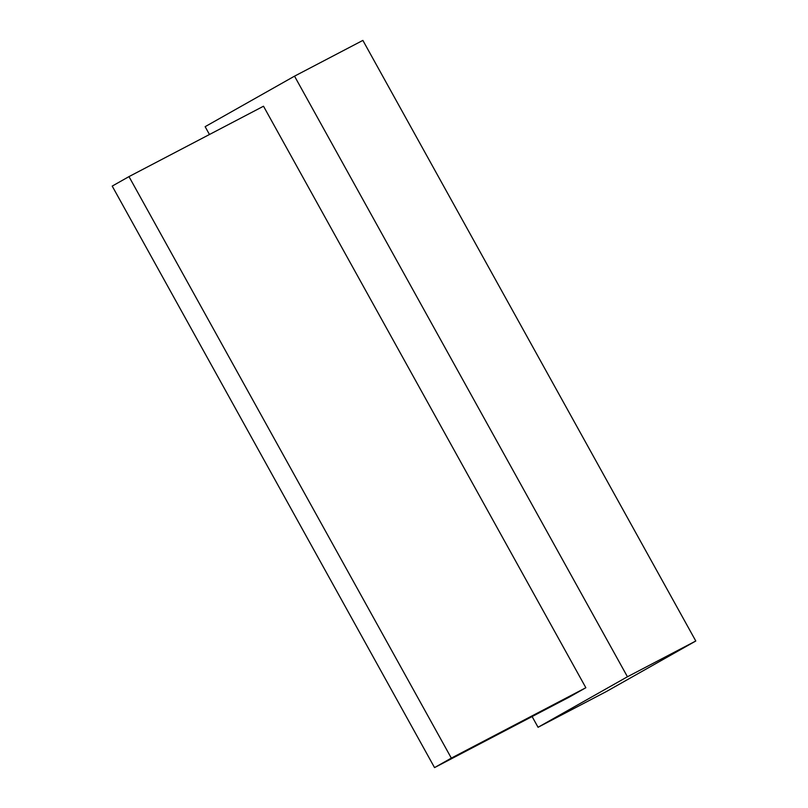 <?xml version="1.0" encoding="UTF-8"?>
<svg xmlns="http://www.w3.org/2000/svg" width="808" height="808" viewBox="0 0 808 808"><rect width="100%" height="100%" fill="white"/><g stroke="black" fill="none" stroke-linecap="round" stroke-linejoin="round"><path stroke-width="1.21" d="M627.442 676.771L538.057 727.281L606.394 691.527L695.789 641.007L627.442 676.771L294.526 76.154L362.873 40.4L695.789 641.007M209.464 134.502L205.131 126.674L294.526 76.154M538.057 727.281L532.108 716.555M128.987 176.609L112.211 186.093L434.542 767.6L569.064 697.213L585.851 687.729L451.329 758.116L128.987 176.609L263.509 106.222L585.851 687.729M434.542 767.6L451.329 758.116"/></g></svg>
